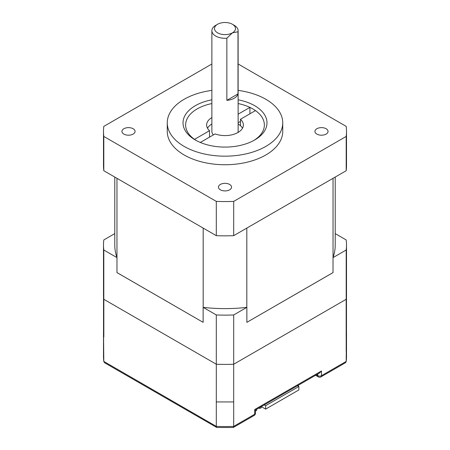 <?xml version="1.0" encoding="UTF-8"?>
<svg xmlns="http://www.w3.org/2000/svg" width="450" height="450" viewBox="0 0 450 450"><rect width="100%" height="100%" fill="white"/><g stroke="black" fill="none" stroke-linecap="round" stroke-linejoin="round"><path stroke-width="0.67" d="M326.132 128.734A6.559 3.786 0 0 0 318.983 127.913A6.559 3.786 0 0 0 314.933 131.411A6.559 3.786 0 0 0 316.856 134.089A6.559 3.786 0 0 0 324.006 134.91A6.559 3.786 0 0 0 328.056 131.411A6.559 3.786 0 0 0 326.132 128.734M229.641 184.444A6.559 3.786 0 0 0 222.491 183.623A6.559 3.786 0 0 0 218.441 187.121A6.559 3.786 0 0 0 220.359 189.804A6.559 3.786 0 0 0 227.509 190.626A6.559 3.786 0 0 0 231.559 187.121A6.559 3.786 0 0 0 229.641 184.444M133.144 128.734A6.559 3.786 0 0 0 125.994 127.913A6.559 3.786 0 0 0 121.944 131.411A6.559 3.786 0 0 0 123.868 134.089A6.559 3.786 0 0 0 131.017 134.91A6.559 3.786 0 0 0 135.067 131.411A6.559 3.786 0 0 0 133.144 128.734M217.575 32.844A10.496 6.058 0 0 0 232.425 32.844L226.856 38.205A13.123 7.577 180 0 1 215.724 36.062A13.123 7.577 180 0 1 211.877 30.701A13.123 7.577 180 0 1 215.719 25.346L217.575 24.277A10.496 6.058 0 0 0 217.575 32.844M234.276 25.346A13.123 7.577 180 0 1 234.281 25.346L232.425 24.277L234.276 25.346A13.123 7.577 180 0 1 238.123 30.701A13.123 7.577 180 0 1 237.988 31.776L232.425 32.844A10.496 6.058 0 0 0 232.425 24.277A10.496 6.058 0 0 0 217.575 24.277M200.312 142.453L215.094 133.914A18.371 10.609 0 0 0 233.82 134.291A18.371 10.609 0 0 0 243.371 124.982A18.371 10.609 0 0 0 240.469 119.267L255.476 110.604A39.364 22.725 0 0 0 252.833 108.917A39.364 22.725 0 0 0 249.913 107.387A39.364 22.725 0 0 0 238.123 103.556M211.877 103.556A39.364 22.725 0 0 0 194.524 139.365A39.364 22.725 0 0 0 196.268 140.518M211.877 99.816A41.991 24.244 0 0 0 195.311 139.984A41.991 24.244 0 0 0 254.689 139.984A41.991 24.244 0 0 0 254.689 105.699A41.991 24.244 0 0 0 238.123 99.816M237.988 132.486A13.123 7.577 0 0 0 238.123 131.411L238.123 30.701M237.988 93.915L226.856 100.344A13.123 7.577 0 0 0 237.988 93.915L237.988 31.776M226.856 100.344L226.856 38.205M211.877 90.383A57.735 33.334 0 0 0 167.265 122.844A57.735 33.334 0 0 0 184.174 146.413A57.735 33.334 0 0 0 247.095 153.636A57.735 33.334 0 0 0 282.735 122.844A57.735 33.334 0 0 0 265.826 99.27A57.735 33.334 0 0 0 238.123 90.383M167.265 122.844L167.265 131.411A57.735 33.334 0 0 0 184.174 154.98A57.735 33.334 0 0 0 247.095 162.208A57.735 33.334 0 0 0 282.735 131.411L282.735 122.844M335.222 177.058L335.222 244.98A110.222 63.636 180 0 1 333.039 257.574A110.222 63.636 180 0 1 333.028 257.602L333.028 272.604L246.864 322.346L333.028 272.582M203.136 307.35L216.298 314.949A121.506 70.149 0 0 0 233.702 314.949L246.864 307.35A110.222 63.636 180 0 1 246.819 307.356A110.222 63.636 180 0 1 203.181 307.356A110.222 63.636 180 0 1 203.136 307.35L203.136 322.346L116.972 272.582M203.136 322.346L116.972 272.604L116.972 257.602A110.222 63.636 180 0 1 116.961 257.574A110.222 63.636 180 0 1 114.778 244.98L114.778 177.058M103.804 136.44L216.298 201.381A121.506 70.149 0 0 0 233.702 201.381L346.196 136.44A121.506 70.149 0 0 0 346.506 131.411L346.506 165.696A121.506 70.149 180 0 1 346.196 170.724L233.702 235.665A121.506 70.149 180 0 1 216.298 235.665L103.804 170.724A121.506 70.149 180 0 1 103.494 165.696L103.494 131.411A121.506 70.149 0 0 0 103.804 136.44L103.804 170.724M346.506 131.411A121.506 70.149 0 0 0 346.196 126.388L238.123 63.996M346.196 136.44L346.196 170.724M211.877 63.996L103.804 126.388A121.506 70.149 0 0 0 103.494 131.411M216.298 201.381L216.298 235.665M233.702 201.381L233.702 235.665M253.732 140.518A39.364 22.725 0 0 0 255.476 110.604M242.505 128.199A18.371 10.609 0 0 0 240.469 125.696L240.469 119.267M249.913 113.816L249.913 107.387L238.123 114.193M211.877 117.562A18.371 10.609 0 0 0 206.629 124.982A18.371 10.609 0 0 0 209.531 130.703L194.524 139.365M211.877 30.701L211.877 131.411A13.123 7.577 0 0 0 213.368 134.916M240.469 125.696A18.371 10.609 0 0 0 238.123 123.992M211.877 123.992A18.371 10.609 0 0 0 207.495 128.199M209.531 137.132L209.531 130.703M240.469 121.41L238.123 122.766M333.039 257.574L333.039 178.318M246.819 307.356L246.819 228.094M116.961 257.574L116.961 178.318M203.181 307.356L203.181 228.094M114.778 233.618L103.804 239.951A121.506 70.149 0 0 0 103.494 244.98L103.494 294.261A121.506 70.149 0 0 0 103.804 299.289L216.298 364.23A121.506 70.149 0 0 0 233.702 364.23L346.196 299.289A121.506 70.149 0 0 0 346.506 294.261L346.506 244.98A121.506 70.149 0 0 0 346.196 239.951L335.222 233.618M333.028 257.602L346.196 250.003L346.196 299.289M246.864 307.35L246.864 322.346M233.702 314.949L233.702 364.23M216.298 314.949L216.298 364.23M103.494 244.98A121.506 70.149 0 0 0 103.804 250.003L116.972 257.602M103.804 250.003L103.804 299.289M346.196 250.003A121.506 70.149 0 0 0 346.506 244.98M346.168 336.994L346.168 299.301M103.821 361.637L103.494 356.4A121.506 70.149 0 0 0 103.804 361.429L104.552 362.745L216.787 427.5L233.213 427.5L233.702 426.375L233.691 364.236M216.636 427.455L216.298 426.375L216.309 364.236M103.832 336.994L103.832 299.301M233.364 427.455L254.149 415.457A2.627 1.513 -120 0 0 254.689 414.253L233.702 426.375A121.506 70.149 0 0 1 216.298 426.375L103.804 361.429L103.522 330.632M346.196 351.377L346.196 336.898M254.149 415.457A2.627 2.627 0 0 0 255.459 413.184A2.627 1.513 0 0 1 254.689 414.253L254.689 409.539C255.69 410.119 255.69 410.119 254.689 409.539L321.497 370.974L321.497 375.688A2.627 1.513 60 0 1 320.951 376.886L345.448 362.745L346.179 361.637L346.478 330.632M321.497 370.974L319.641 372.932L255.459 409.984L255.459 413.184M265.641 409.112L298.856 389.936L298.856 386.505L265.641 405.686L265.641 409.112L261.304 406.609M297.489 385.718L298.856 386.505M265.641 405.686L264.274 404.899M261.276 406.626L261.276 407.402A1.575 0.911 180 0 1 260.381 408.218A1.575 0.911 180 0 1 258.711 408.105M256.635 409.303L256.635 410.079A1.575 0.911 180 0 1 255.459 410.957M298.389 385.2L298.389 385.971A1.575 0.911 180 0 1 298.339 386.207M233.696 401.94L216.304 401.94M316.327 374.844L317.784 375.688A2.627 1.513 0 0 0 321.497 375.688L346.196 361.429A121.506 70.149 0 0 0 346.506 356.4L346.506 331.976M315.557 375.289L318.324 376.886A2.627 1.513 120 0 1 317.784 375.688L317.784 374.001M346.478 331.976L346.478 295.718M103.522 331.976L103.522 295.718M103.494 356.4L103.494 331.976M346.506 356.4L346.179 361.637M318.324 376.886A2.627 2.627 0 0 0 320.951 376.886"/></g></svg>
